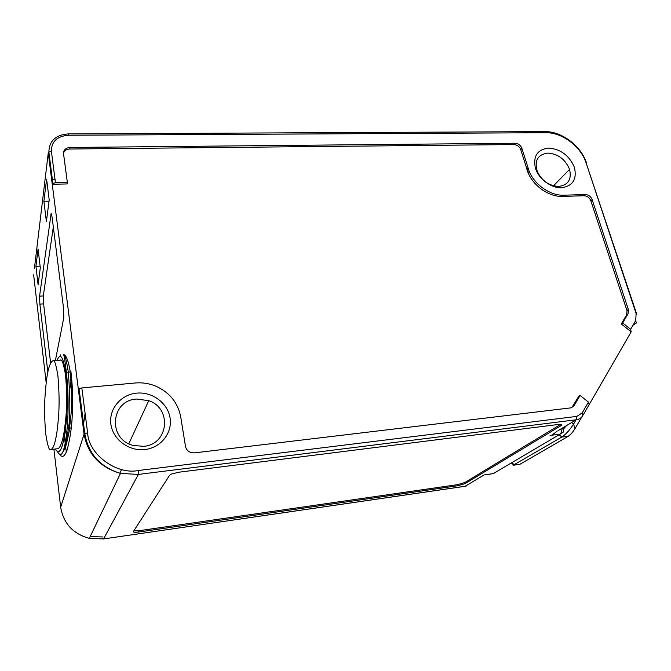 <?xml version="1.0" encoding="UTF-8"?>
<svg xmlns="http://www.w3.org/2000/svg" width="671" height="671" viewBox="0 0 671 671"><rect width="100%" height="100%" fill="white"/><g stroke="black" fill="none" stroke-linecap="round" stroke-linejoin="round"><path stroke-width="1.01" d="M64.45 435.789L65.523 444.756M36.729 301.413L46.19 382.764M53.915 449.151L60.667 507.201L84.068 434.154L78.356 389.281L79.128 389.205M65.498 428.727L66.764 439.17M133.772 530.946L138.57 530.786L457.605 484.638L464.844 482.516L560.704 424.349M560.839 425.766L465.12 483.598L457.874 485.72L138.746 532.019C135.014 532.489 133.219 532.346 133.353 531.591L169.595 475.253L171.264 474.112L178.553 472.25L558.507 424.449C561.753 424.147 562.533 424.584 560.839 425.766L560.47 424.5M589.566 403.858L631.193 331.826L621.271 323.976L626.672 314.791L627.016 310.723L590.874 200.855C589.515 197.66 587.251 195.957 584.08 195.739L562.6 196.418C549.415 197.106 533.462 186.144 528.035 172.623L520.587 149.138C519.161 146.295 516.955 144.768 513.969 144.559L69.792 149.012C66.555 149.18 64.458 150.539 63.485 153.08M561.015 425.657L561.635 424.6M632.954 325.276L636.276 323.045L635.722 320.495L630.631 329.285L631.193 331.826M562.6 196.418L563.833 195.202C550.623 195.882 534.636 184.894 529.193 171.357L521.719 147.838C520.293 144.986 518.079 143.451 515.085 143.242L70.027 147.469C65.649 147.88 63.485 149.96 63.535 153.709L67.36 182.462L55.441 182.722L51.407 151.361C51.348 141.615 57.001 136.238 68.367 135.248L545.934 132.715L544.852 131.617L67.981 133.923C55.534 134.988 49.159 141.036 48.866 152.074L51.407 151.361M563.833 195.202L585.338 194.531C588.517 194.749 590.79 196.46 592.149 199.656L628.425 309.717L628.081 313.785L622.68 322.986L621.271 323.976M630.631 329.285L622.68 322.986M561.451 187.754C572.799 186.11 577.119 179.316 574.41 167.381C569.352 155.597 560.805 149.155 548.769 148.073C537.412 149.415 532.95 156.108 535.399 168.153C538.654 178.872 550.983 188.148 561.451 187.754M136.666 393.139C120.973 394.506 108.702 408.949 110.891 424.231C112.837 439.53 129.017 451.533 144.986 449.528C160.998 447.75 172.564 432.82 170.073 417.949C167.809 403.061 152.325 391.554 136.666 393.139M136.658 399.035C110.849 400.151 107.268 438.943 133.101 445.427L143.628 446.341C168.731 444.437 172.195 408.329 148.736 400.671L136.658 399.035M547.989 153.089C537.79 154.414 534.217 160.52 537.27 171.407C541.858 180.834 548.97 185.842 558.616 186.429C568.211 185.112 571.851 179.425 569.553 169.352C565.359 159.363 558.171 153.936 547.989 153.089M552.51 434.649L557.073 431.243M67.36 182.462L67.134 183.946L52.246 184.273L78.356 389.281L79.052 388.643L84.789 433.567L87.616 432.854L81.837 387.93L79.052 388.643M571.86 407.599L578.704 396.343L580.088 395.462L588.45 402.08L582.202 412.875L582.906 415.383C581.396 417.899 579.165 419.367 576.204 419.786L557.995 430.69M583.3 414.712L589.138 404.596L588.45 402.08M81.837 387.93L135.165 382.99C142.227 382.378 149.037 383.409 155.605 386.068C169.503 392.283 177.865 402.533 180.709 416.825L185.481 446.332C186.119 449.411 187.955 451.491 191 452.581L194.313 452.891L570.694 407.893L574.066 405.712L580.088 395.462M43.892 201.283L46.601 179.165L49.209 199.958L46.383 221.472L43.892 201.283L49.042 201.208M57.731 452.086C59.593 455.139 61.254 455.223 62.73 452.329C64.861 448.748 66.681 441.308 68.182 429.994C70.312 419.811 70.38 400.662 68.367 372.564L70.9 371.357C72.376 384.592 73.122 395.965 72.216 416.012C71.78 427.284 70.069 438.641 67.092 450.09C64.458 457.152 61.875 457.848 59.929 454.41M38.096 284.647L35.94 266.303L38.062 248.941L40.302 267.796L38.096 284.647M47.859 372.162L39.874 304.114L39.572 296.154L51.147 213.395L52.086 217.102L63.51 308.006L63.787 317.651L55.358 360.663M34.397 268.576L48.262 152.946L52.246 184.273L52.866 183.435L55.441 182.722M55.014 179.392L51.617 179.3M68.367 372.564C66.689 361.25 65.104 355.227 63.619 354.506L63.619 354.506C66.261 355.219 68.484 361.04 70.279 371.96L71.805 395.94L71.361 411.055L69.272 430.774C65.322 451.197 64.508 448.631 62.73 452.329L62.73 452.329C64.517 447.867 65.934 440.461 66.974 430.128C68.459 415.005 68.668 392.711 66.454 373.168L68.367 372.564M40.109 266.161L35.94 266.303M53.319 226.915L43.305 295.928L43.598 303.879L50.619 363.045M60.205 356.62L60.566 354.875M562.835 427.788L562.357 428.61C563.808 430.052 564.126 431.201 563.33 432.057L560.1 434.187L550.086 435.42M60.675 507.301L60.667 507.201C63.426 523.397 72.971 533.797 89.302 538.385L103.577 538.93L465.204 486.24L484.076 474.942L493.437 473.558L496.213 471.923M484.076 474.942L493.135 473.667L495.76 472.183M57.488 448.748L57.74 448.74C60.264 447.951 62.42 442.181 64.206 431.419C65.599 420.44 68.157 405.443 65.54 375.089C63.569 363.447 61.791 358.49 60.205 360.235L59.945 360.285M566.467 425.615L563.145 429.457M511.814 462.705L514.313 464.785L519.95 464.265L513.072 465.288L561.887 437.006C565.988 434.179 569.897 429.868 573.588 424.089L576.028 419.887M571.633 422.52L573.588 424.089L574.988 428.694L581.807 416.909M574.988 428.694C572.799 432.199 570.434 434.808 567.901 436.502L561.887 437.006L559.102 434.783M519.95 464.265L567.901 436.502M57.899 375.752C55.995 364.076 54.292 359.102 52.808 360.839C49.914 362.659 47.758 369.528 46.358 381.447C45.209 393.206 43.439 406.5 45.72 433.86C47.675 446.257 49.411 451.474 50.921 449.511C53.294 448.74 55.29 442.969 56.926 432.199C58.176 421.212 60.516 406.198 57.899 375.752M66.295 452.254L65.599 446.525M65.431 445.125L64.366 436.259M85.091 413.252L83.162 427.033M69.306 431.118L68.736 425.045M69.717 389.574L71.562 377.446M81.929 417.337L82.374 414.653M72.325 388.341L71.755 391.738M69.885 426.555L70.061 428.375M84.647 437.584L85.15 436.049M464.844 482.516L465.12 483.598M138.57 530.786L138.746 532.019M457.874 485.72L457.605 484.638M562.357 428.61L559.799 429.608M635.722 320.495L636.116 313.55L586.144 163.011C580.985 146.572 562.097 132.33 545.934 132.715M68.367 135.248L67.981 133.923M626.672 314.791L628.081 313.785M574.066 405.712L572.69 406.567M33.642 274.858L36.704 301.229M70.027 147.469L69.792 149.012M515.085 143.242L513.969 144.559M521.921 148.383L520.788 149.692M528.077 168.295L526.92 169.57M585.338 194.531L584.08 195.739M592.149 199.656L590.874 200.855M628.341 309.457L626.94 310.472M493.135 473.659L560.1 434.187C561.241 433.29 561.56 431.713 561.073 429.448M582.202 412.875L576.825 416.397L138.402 470.505C116.561 475.102 88.379 454.233 87.616 432.854M39.572 296.154L43.305 295.928M43.598 303.879L39.874 304.114M51.583 214.25L50.82 214.275M48.262 152.946L48.866 152.074L52.866 183.435M84.068 434.154L84.789 433.567C88.362 453.873 100.256 467.15 120.47 473.399C99.862 467.31 87.733 454.225 84.068 434.154M103.577 538.93L138.394 474.422L120.47 473.399L89.302 538.385L103.577 538.93M576.825 416.397L576.204 419.786L138.394 474.422L138.402 470.505M56.792 360.545C58.905 356.553 62.227 349.599 65.842 373.772L66.463 373.168C64.517 357.14 64.357 357.056 63.619 354.506M65.842 373.772C69.021 409.344 65.775 427.469 63.854 438.926C61.539 451.172 58.645 454.535 55.181 449.008M90.174 536.565L102.982 536.976M103.451 538.947L465.02 486.307L470.715 482.935M464.869 486.29L466.672 485.888M586.144 163.011L636.511 313.533M636.116 313.55L636.804 314.347M636.737 322.114L636.276 323.045M121.602 469.515L119.824 473.24M521.719 147.838L520.587 149.138M528.035 172.623L529.193 171.357M628.425 309.717L627.016 310.723M464.894 483.724L464.617 482.642M148.736 400.671L128.824 443.749M569.553 169.352L553.508 185.808M513.827 465.028L511.352 462.973M586.555 163.036C580.985 145.75 561.652 131.273 544.852 131.617M60.205 360.26L53.076 360.847M57.74 448.723L51.164 449.461"/></g></svg>

